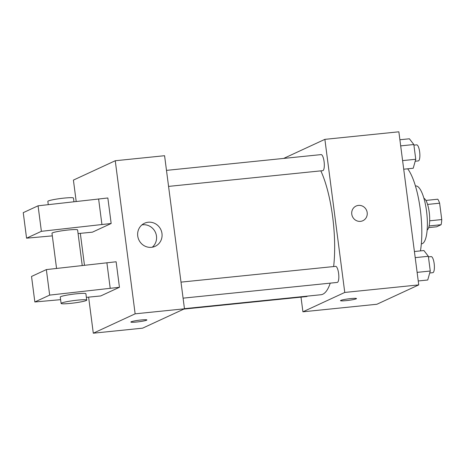 <?xml version="1.0" encoding="UTF-8"?>
<svg xmlns="http://www.w3.org/2000/svg" width="465" height="465" viewBox="0 0 465 465"><rect width="100%" height="100%" fill="white"/><g stroke="black" fill="none" stroke-linecap="round" stroke-linejoin="round"><path stroke-width="0.7" d="M427.579 204.431L439.623 203.205A15.351 4.336 -95.8 0 0 437.78 199.206L425.905 200.421M439.623 203.205L441.75 219.567A15.351 4.336 -95.8 0 1 441.093 224.723L436.623 226.792L428.678 227.6M429.672 220.799L441.75 219.567M429.114 225.944L441.093 224.723M423.906 198.293A16.153 4.563 84.2 0 1 429.23 212.243A16.153 4.563 84.2 0 1 427.149 230.088M415.431 186L415.751 185.965A29.074 8.213 84.2 0 1 426.55 211.255A29.074 8.213 84.2 0 1 421.656 243.811L421.337 243.84M407.677 168.812A51.685 14.601 84.2 0 1 420.325 209.692A51.685 14.601 84.2 0 1 420.453 250.891M283.667 158.42L324.878 139.355L398.86 131.804L418.744 284.9L376.894 304.261L302.913 311.806L301.006 297.141M324.878 139.355L344.763 292.444L418.744 284.9M360.515 221.357A8.074 7.707 -114.8 0 1 352.034 215.423A8.074 7.707 -114.8 0 1 356.091 206.053A8.074 7.707 -114.8 0 1 366.478 210.145A8.074 7.707 -114.8 0 1 362.869 220.712A8.074 7.707 -114.8 0 1 360.515 221.357M184.448 308.661L320.949 294.734A69.512 19.635 -95.8 0 0 322.809 294.217A69.512 19.635 -95.8 0 0 330.243 283.144M333.638 266.561A69.512 19.635 -95.8 0 0 320.838 170.864M344.763 292.444L302.913 311.806M168.568 186.401L322.733 170.667A8.074 2.279 -95.8 0 0 322.948 170.608A8.074 2.279 -95.8 0 0 324.14 162.012A8.074 2.279 -95.8 0 0 321.094 154.601L166.487 170.376M183.082 298.158L337.247 282.429A8.074 2.279 -95.8 0 0 337.462 282.365A8.074 2.279 -95.8 0 0 338.654 273.775A8.074 2.279 -95.8 0 0 335.608 266.358L181.001 282.133M307.336 296.124A8.074 2.279 84.2 0 1 306.697 296.56L183.826 309.097M340.793 300.396A8.074 0.75 -7.4 0 1 349.552 298.728A8.074 0.75 -7.4 0 1 356.504 298.571A8.074 0.75 -7.4 0 1 348.593 300.355A8.074 0.75 -7.4 0 1 340.49 300.652A8.074 0.75 -7.4 0 1 340.793 300.396M356.091 206.053A8.074 7.707 -114.8 0 1 366.478 210.145A8.074 7.707 -114.8 0 1 362.869 220.712M76.19 201.473L73.412 180.1L115.256 160.739L164.581 155.711L184.466 308.801L142.616 328.162L93.296 333.196L88.617 297.152M151.491 247.316A12.706 12.131 -114.8 0 1 138.146 237.975A12.706 12.131 -114.8 0 1 144.528 223.241A12.706 12.131 -114.8 0 1 160.867 229.681A12.706 12.131 -114.8 0 1 155.194 246.299A12.706 12.131 -114.8 0 1 151.491 247.316M115.256 160.739L135.141 313.834L184.466 308.801M152.27 247.211A12.706 12.131 65.2 0 0 155.362 232.227A12.706 12.131 65.2 0 0 141.941 224.886M84.473 265.259L80.329 233.366M141.058 319.99A8.074 0.75 -7.4 0 1 146.888 319.961A8.074 0.75 -7.4 0 1 138.977 321.745A8.074 0.75 -7.4 0 1 130.874 322.042A8.074 0.75 -7.4 0 1 141.058 319.99M135.141 313.834L93.296 333.196M130.868 322.036A8.074 0.75 172.6 0 0 138.977 321.739A8.074 0.75 172.6 0 0 146.888 319.955M60.613 299.663L34.846 301.971L31.533 276.454L46.355 269.595L116.134 261.772L119.447 287.283L100.707 295.955L86.368 297.356M111.164 223.496L41.385 231.32L26.563 238.179L23.25 212.662L38.072 205.809L107.851 197.98L111.164 223.496L92.419 232.169L78.085 233.564M82.235 265.515L77.614 229.943A12.921 1.197 172.6 0 0 64.647 230.413A12.921 1.197 172.6 0 0 51.987 233.267L56.556 268.439M26.563 238.179L52.324 235.871M61.101 303.436L60.27 297.059A12.921 1.197 -7.4 0 1 76.574 293.781A12.921 1.197 -7.4 0 1 85.897 293.729L86.728 300.111A12.921 1.197 -7.4 0 1 74.069 302.965A12.921 1.197 -7.4 0 1 61.101 303.436A12.921 1.197 -7.4 0 1 77.399 300.158A12.921 1.197 -7.4 0 1 86.728 300.111M34.846 301.971L49.668 295.112L119.447 287.283M73.947 201.729L73.47 198.049A12.921 1.197 172.6 0 0 64.147 198.096A12.921 1.197 172.6 0 0 47.843 201.374L48.267 204.647M98.603 198.921L101.916 224.438M38.072 205.809L41.385 231.32M46.355 269.595L49.668 295.112M106.886 262.713L110.199 288.23M414.408 251.513L423.911 250.542L428.352 256.291L430.265 271.025L427.736 280.006L418.233 280.97M415.204 257.633L428.352 256.291M417.117 272.368L430.265 271.025M429.712 272.99L432.81 272.676A8.074 2.279 -95.8 0 0 433.025 272.618A8.074 2.279 -95.8 0 0 434.217 264.021A8.074 2.279 -95.8 0 0 431.165 256.61L428.428 256.889M399.894 139.75L409.392 138.785L413.838 144.534L415.751 159.268L413.222 168.243L403.719 169.214M400.685 145.876L413.838 144.534M402.603 160.605L415.751 159.268M415.199 161.233L418.291 160.919A8.074 2.279 -95.8 0 0 418.506 160.861A8.074 2.279 -95.8 0 0 419.697 152.264A8.074 2.279 -95.8 0 0 416.652 144.853L413.914 145.132"/></g></svg>
